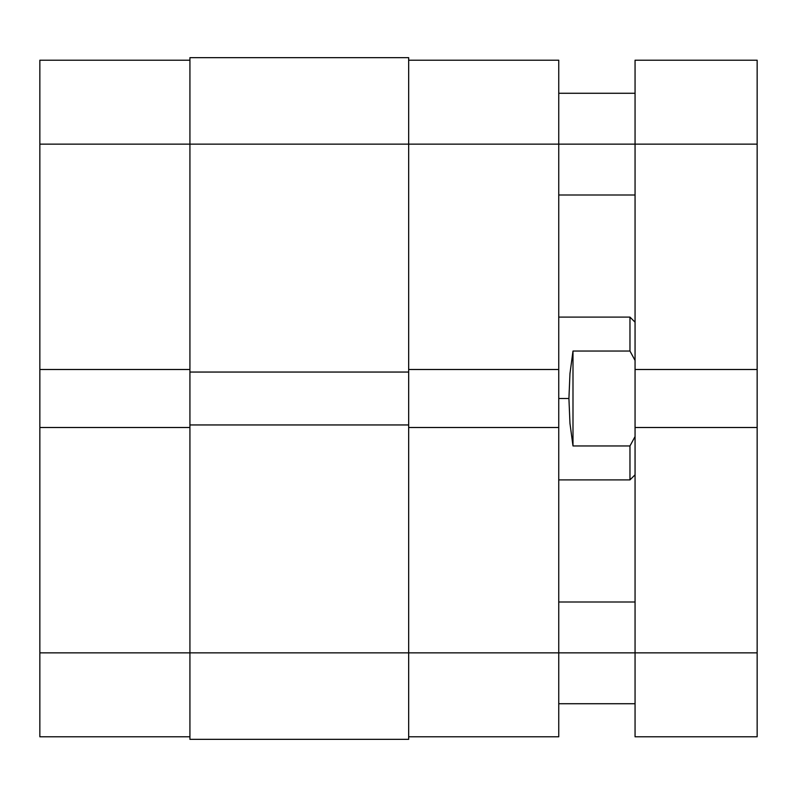 <?xml version="1.0" encoding="UTF-8"?>
<svg xmlns="http://www.w3.org/2000/svg" width="797" height="797" viewBox="0 0 797 797"><rect width="100%" height="100%" fill="white"/><g stroke="black" fill="none" stroke-linecap="round" stroke-linejoin="round"><path stroke-width="1.2" d="M39.85 427.501L39.85 652.863L189.925 652.863L39.85 652.863L39.85 736.797L189.925 736.797L39.85 736.797L39.85 369.499L39.85 427.501L189.925 427.501L39.85 427.501M189.925 60.203L39.85 60.203L39.85 369.499L189.925 369.499L39.85 369.499L39.85 144.137L189.925 144.137L39.85 144.137L39.85 60.203L189.925 60.203M189.925 739.347L408.672 739.347L408.672 652.863L189.925 652.863L189.925 739.347L408.672 739.347L408.672 424.95L189.925 424.95L189.925 652.863L408.672 652.863L408.672 424.95L189.925 424.95L189.925 372.05L189.925 739.347M408.672 424.95L408.672 372.05L189.925 372.05L408.672 372.05L408.672 144.137L189.925 144.137L189.925 372.05L189.925 144.137L408.672 144.137L408.672 57.653L189.925 57.653L189.925 144.137L189.925 57.653L408.672 57.653L408.672 144.137L558.747 144.137L408.672 144.137L408.672 424.95M558.747 369.499L558.747 60.203L408.672 60.203L558.747 60.203L558.747 144.137L635.06 144.137L558.747 144.137L558.747 427.501L558.747 369.499L408.672 369.499L558.747 369.499M408.672 736.797L558.747 736.797L558.747 427.501L408.672 427.501L558.747 427.501L558.747 652.863L408.672 652.863L635.06 652.863L558.747 652.863L558.747 736.797L408.672 736.797M629.969 351.049L629.969 317.106L629.969 351.049L635.06 360.433L629.969 351.049L572.993 351.049L629.969 351.049M569.965 373.574L572.993 351.049L572.993 445.951L569.965 423.426L568.919 398.5L569.965 373.574L572.993 351.049L572.993 445.951L569.965 423.426L568.919 398.5L558.747 398.5L568.919 398.5L569.965 373.574M629.969 445.951L572.993 445.951L629.969 445.951L629.969 479.894L629.969 445.951L635.06 436.567L629.969 445.951M757.15 60.203L635.06 60.203L635.06 144.137L757.15 144.137L757.15 60.203L635.06 60.203L635.06 369.499L757.15 369.499L757.15 144.137L635.06 144.137L635.06 369.499L757.15 369.499L757.15 427.501L757.15 60.203M635.06 369.499L635.06 427.501L757.15 427.501L635.06 427.501L635.06 652.863L757.15 652.863L757.15 427.501L757.15 652.863L635.06 652.863L635.06 736.797L757.15 736.797L757.15 652.863L757.15 736.797L635.06 736.797L635.06 369.499M635.06 322.187L629.969 317.106L558.747 317.106M635.06 474.813L629.969 479.894L558.747 479.894M635.06 195.006L558.747 195.006M635.06 703.731L558.747 703.731M635.06 601.994L558.747 601.994M635.06 93.269L558.747 93.269"/></g></svg>
